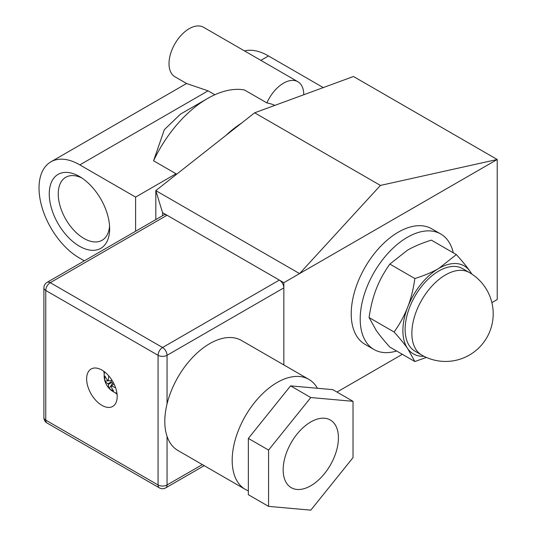 <?xml version="1.0" encoding="UTF-8"?>
<svg xmlns="http://www.w3.org/2000/svg" width="537" height="537" viewBox="0 0 537 537"><rect width="100%" height="100%" fill="white"/><g stroke="black" fill="none" stroke-linecap="round" stroke-linejoin="round"><path stroke-width="0.81" d="M214.847 94.754L208.074 90.847L186.728 83.584L174.934 76.778A28.589 16.506 -60 0 1 169.014 63.688A28.589 16.506 -60 0 1 181.493 34.918A28.589 16.506 -60 0 1 203.523 27.259L297.86 81.725A28.589 16.506 120 0 0 266.889 102.916L244.429 89.948A95.291 55.016 120 0 0 207.477 98.54A95.291 55.016 120 0 0 153.569 160.791L176.029 173.753A95.291 55.016 120 0 0 175.337 175.243M303.781 94.754A28.589 16.506 120 0 0 297.86 81.725M241.623 123.054A95.291 55.016 120 0 0 225.762 135.546M274.85 105.38A95.291 55.016 120 0 0 266.889 102.916M207.477 98.54L180.526 114.106L164.349 129.665L153.569 160.791M135.606 231.252L135.606 197.099L79.818 164.893A57.177 33.012 -120 0 0 50.867 161.845A57.177 33.012 -120 0 0 42.175 207.893A57.177 33.012 -120 0 0 79.818 258.25L84.329 260.854M135.606 197.099L176.029 173.753M244.489 50.914A57.177 33.012 60 0 1 268.487 55.962L323.274 87.591M109.561 226.043A36.355 20.99 60 0 1 102.124 240.247A36.355 20.99 60 0 1 83.947 238.448A36.355 20.99 60 0 1 60.198 206.416A36.355 20.99 60 0 1 65.769 177.284A36.355 20.99 60 0 1 81.792 177.942M79.456 246.228A42.705 24.655 -120 0 0 109.649 228.796A42.705 24.655 -120 0 0 79.456 176.492A42.705 24.655 -120 0 0 49.256 193.924A42.705 24.655 -120 0 0 79.456 246.228M380.424 185.426L254.645 112.804L353.467 76.496L497.215 159.489L299.565 273.602L380.424 185.426L497.215 159.489L497.215 299.539L491.872 302.62M155.817 219.586L155.817 190.608L162.557 212.652L162.557 215.693M162.557 212.652L283.845 282.677L283.845 364.932L283.845 287.866A6.35 3.665 -120 0 0 279.347 280.086L167.047 215.25A6.35 3.665 -120 0 0 163.872 214.934L47.081 282.361A6.35 6.35 0 0 0 43.9 287.866A6.35 3.665 -0 0 0 45.766 290.457A6.35 3.665 -60 0 1 50.256 282.677A6.35 3.665 -120 0 0 47.081 282.361M336.974 392.057L402.347 354.306M254.645 112.804L155.817 190.608L299.565 273.602L283.845 282.677M317.441 388.278A63.527 36.677 120 0 0 308.869 379.384A63.527 36.677 120 0 0 277.105 382.525A63.527 36.677 120 0 0 235.602 438.507A63.527 36.677 120 0 0 245.342 489.415A63.527 36.677 120 0 0 248.356 490.852M245.342 489.415L177.962 450.509A63.527 36.677 -60 0 1 167.047 436.333A63.527 36.677 -60 0 1 167.047 403.938A63.527 36.677 -60 0 1 209.725 343.626A63.527 36.677 -60 0 1 241.489 340.478L308.869 379.384M117.066 394.252A21.601 12.472 60 0 1 114.985 392.567M104.245 373.974A21.601 12.472 60 0 1 103.829 371.329M86.638 378.9A21.601 12.472 60 0 1 91.115 369.013A21.601 12.472 60 0 1 112.716 381.478A21.601 12.472 60 0 1 112.716 406.422A21.601 12.472 60 0 1 96.069 400.636A21.601 12.472 60 0 1 86.638 378.9M158.066 484.971A6.35 3.665 120 0 0 159.382 487.878A6.35 6.35 0 0 0 165.732 487.878A6.35 3.665 -120 0 0 167.047 484.971A6.35 3.665 180 0 1 158.066 484.971L45.766 420.135A6.35 3.665 180 0 1 43.9 417.544A6.35 6.35 0 0 0 47.081 423.042A6.35 3.665 -60 0 1 45.766 420.135L45.766 290.457L158.066 355.299A6.35 3.665 -0 0 0 167.047 355.299A6.35 3.665 -120 0 0 162.557 347.513A6.35 3.665 120 0 0 158.066 355.299L158.066 484.971M296.981 434.198A39.067 22.554 -60 0 1 330.329 420.015A39.067 22.554 -60 0 1 330.329 465.129A39.067 22.554 -60 0 1 291.262 487.683A39.067 22.554 -60 0 1 296.981 434.198M353.024 401.32L310.795 397.548L290.584 385.875L332.806 389.647L353.024 401.32L353.024 457.618L310.795 510.15L268.567 506.378L248.356 494.705L248.356 438.407L290.584 385.875M310.795 397.548L268.567 450.08L248.356 438.407M268.567 450.08L268.567 506.378M108.763 375.907A18.365 12.284 110.5 0 0 108.4 380.478L108.031 380.686A18.365 12.284 -170.5 0 1 105.044 376.048A9.532 5.504 60 0 0 105.044 381.028A18.365 8.599 -8 0 0 108.031 383.76L111.058 382.008A18.365 8.599 -52 0 1 111.763 379.928M108.4 380.478A3.047 1.759 -120 0 0 108.206 380.565A3.047 1.759 -120 0 0 108.031 380.686M108.031 383.76A3.047 1.759 -120 0 0 108.4 384.398L111.428 382.646A3.047 1.759 -120 0 0 111.058 382.008M108.4 384.398A18.365 8.599 128 0 0 109.273 388.352L112.851 382.955M109.273 388.352A9.532 5.504 60 0 0 113.582 390.835A18.365 12.284 -69.5 0 1 111.058 385.928L111.428 385.72A18.365 12.284 9.5 0 0 115.562 387.687M111.058 385.928A3.047 1.759 -120 0 0 111.253 385.841A3.047 1.759 -120 0 0 111.428 385.72L114.119 384.163M113.582 383.076A18.365 8.599 172 0 1 111.428 382.646M105.044 381.028L111.508 380.626M396.615 350.997A66.702 38.51 -60 0 1 374.021 349.527A66.702 38.51 -60 0 1 374.021 272.501A66.702 38.51 -60 0 1 440.729 233.991A66.702 38.51 -60 0 1 453.295 252.813M374.021 349.527L365.039 344.338A66.702 38.51 -60 0 1 365.039 267.312A66.702 38.51 -60 0 1 431.741 228.802L440.729 233.991M426.371 357.414L414.859 361.535L407.697 348.627A50.82 29.34 120 0 0 423.962 356.273M394.111 332.014C399.991 323.697 404.515 315.4 407.697 307.13A50.82 29.34 120 0 0 407.697 348.627C404.515 344.083 399.991 338.545 394.111 332.014L369.087 317.568L376.256 330.47C379.437 335.021 383.962 340.559 389.835 347.083L414.859 361.535M414.859 278.542C424.445 275.501 432.433 272.131 438.816 268.413A50.82 29.34 120 0 0 407.697 307.13C410.926 298.887 413.315 289.356 414.859 278.542L389.835 264.09C383.962 272.407 379.437 280.703 376.256 288.98C373.027 297.223 370.637 306.755 369.087 317.568M471.54 273.863A50.82 29.34 120 0 0 469.942 271.192L471.902 274.098M438.816 268.413L456.356 254.585C462.229 261.11 466.76 266.647 469.942 271.192A50.82 29.34 120 0 0 438.816 268.413M456.356 254.585L431.332 240.133C421.746 243.174 413.758 246.55 407.375 250.262L389.835 264.09M421.733 355.064L414.994 351.171A47.645 27.508 -60 0 1 405.126 329.362A47.645 27.508 -60 0 1 425.928 281.415A47.645 27.508 -60 0 1 462.639 268.648L469.378 272.541A47.645 27.508 120 0 0 445.556 274.897A47.645 27.508 120 0 0 411.866 333.255A47.645 27.508 120 0 0 421.733 355.064A47.645 47.645 0 0 0 486.817 337.625A47.645 47.645 0 0 0 469.378 272.541M208.074 90.847L79.818 164.893M268.487 55.962L260.861 60.366M202.348 464.592L167.047 484.971L167.047 436.333M279.347 280.086L162.557 347.513L50.256 282.677L167.047 215.25M167.047 403.938L167.047 355.299L283.845 287.866M186.574 83.497L50.867 161.845M204.208 465.666L165.732 487.878M47.081 423.042L159.382 487.878M43.9 287.866L43.9 417.544M104.574 371.886A18.426 18.426 0 0 0 116.952 393.332"/></g></svg>
